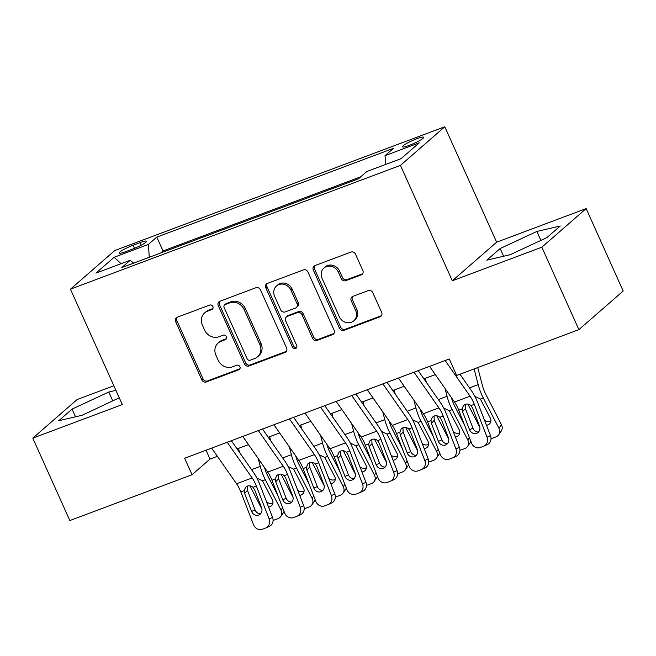 <?xml version="1.0" encoding="UTF-8"?>
<svg xmlns="http://www.w3.org/2000/svg" width="656" height="656" viewBox="0 0 656 656"><rect width="100%" height="100%" fill="white"/><g stroke="black" fill="none" stroke-linecap="round" stroke-linejoin="round"><path stroke-width="0.98" d="M212.864 306.524A2.509 2.255 -131.1 0 0 209.707 305.065L177.235 317.242A3.583 3.223 -131.1 0 0 175.636 321.62L201.818 379.881A3.583 3.223 -131.1 0 0 206.328 381.972L238.792 369.787A2.509 2.255 -131.1 0 0 239.916 366.72A2.509 2.255 -131.1 0 0 236.759 365.261L232.56 366.835A11.464 10.324 -131.1 0 1 218.12 360.144L215.939 355.29A11.464 10.324 -131.1 0 1 218.194 342.981A11.464 10.324 -131.1 0 1 221.064 341.268L225.27 339.693A2.509 2.255 -131.1 0 0 226.394 336.626A2.509 2.255 -131.1 0 0 223.229 335.159L219.03 336.733A11.464 10.324 -131.1 0 1 204.598 330.05L202.417 325.196A11.464 10.324 -131.1 0 1 204.664 312.879A11.464 10.324 -131.1 0 1 207.542 311.165L211.74 309.591A2.509 2.255 -131.1 0 0 212.864 306.524M416.88 138.719A11.677 1.624 -24.2 0 0 402.399 146.846A11.677 1.624 -24.2 0 0 409.213 145.394A11.677 1.624 -24.2 0 0 423.702 137.268A11.677 1.624 -24.2 0 0 416.88 138.719M361.218 274.897A3.583 3.223 -131.1 0 0 362.825 270.51L355.478 254.167A3.583 3.223 -131.1 0 0 350.968 252.076L314.905 265.606A3.583 3.223 -131.1 0 0 313.306 269.985L339.488 328.238A3.583 3.223 -131.1 0 0 343.998 330.329L380.054 316.807A3.583 3.223 -131.1 0 0 381.661 312.42L372.788 292.683A3.583 3.223 -131.1 0 0 368.278 290.592L352.846 296.381A3.583 3.223 -131.1 0 0 351.239 300.76L355.642 310.55A9.586 8.626 -131.1 0 1 353.764 320.841A9.586 8.626 -131.1 0 1 339.291 316.684L322.055 278.333A9.586 8.626 -131.1 0 1 323.933 268.042A9.586 8.626 -131.1 0 1 338.406 272.199L341.276 278.595A3.583 3.223 -131.1 0 0 345.786 280.678L361.218 274.897L362.415 273.847A3.583 3.223 -131.1 0 0 362.645 273.757M452.32 280.776L541.831 247.205L578.879 329.632L623.2 291.026L586.152 208.592L496.649 242.171L444.784 126.772L400.455 165.378L452.32 280.776L496.649 242.171M113.857 385.753L77.121 399.529L32.8 438.134L122.311 404.563L70.446 289.165L400.455 165.378M32.8 438.134L69.848 520.561L192.044 474.731L210.01 459.077L217.382 456.314M578.879 329.632L456.674 375.47L449.27 358.98L184.631 458.241L192.044 474.731M260.44 289.813A3.583 3.223 -131.1 0 0 255.93 287.722L219.867 301.252A3.583 3.223 -131.1 0 0 218.268 305.63L244.45 363.891A3.583 3.223 -131.1 0 0 248.96 365.982L285.016 352.452A3.583 3.223 -131.1 0 0 286.615 348.074L260.44 289.813M267.386 283.425L303.449 269.903A3.583 3.223 -131.1 0 1 307.959 271.994L334.142 330.247A3.583 3.223 -131.1 0 1 332.535 334.626L317.102 340.415A3.583 3.223 -131.1 0 1 312.592 338.324L301.973 314.7A3.583 3.223 -131.1 0 0 297.463 312.609L287.23 316.454A3.583 3.223 -131.1 0 0 285.631 320.833L296.684 345.433A2.509 2.255 -131.1 0 1 292.404 347.032L265.787 287.812A3.583 3.223 -131.1 0 1 267.386 283.425M125.706 251.674L132.561 249.108A11.316 1.574 -24.2 0 0 146.591 241.236A11.316 1.574 -24.2 0 0 139.99 242.638L133.135 245.213A11.316 1.574 -24.2 0 0 119.105 253.085A11.316 1.574 -24.2 0 0 125.706 251.674M444.784 126.772L114.767 250.551L70.446 289.165M385.605 164.476L385.023 155.661L393.411 148.354L156.8 237.103L148.412 244.409L149.256 257.283M385.023 155.661L419.274 142.811L401.062 158.67L366.819 171.519L358.43 178.826L121.819 267.574L130.2 260.268L95.956 273.117L114.169 257.259L148.412 244.409M360.784 176.776L163.024 250.953L160.671 253.003M541.831 247.205L586.152 208.592M237.095 448.917L248.509 444.637M268.23 437.24L279.645 432.96M299.357 425.564L310.78 421.283M330.493 413.887L341.915 409.598M361.628 402.21L373.043 397.921M392.764 390.533L404.178 386.245M423.891 378.848L435.313 374.568M206.033 450.213L210.01 459.077M163.024 250.953L156.8 237.103M133.619 263.146L130.2 260.268M121.065 263.696L114.169 257.259M115.923 390.353L108.781 392.026L72.07 409.106L58.72 420.734L82.09 415.281L119.269 397.79M560.24 226L536.87 231.453L500.151 248.534L486.801 260.161L510.171 254.708L546.891 237.62L560.24 226M75.53 416.806L72.07 409.106M112.807 400.98L108.781 392.026M503.611 256.234L500.151 248.534M540.897 240.416L536.87 231.453M212.864 308.582L208.739 310.124A11.464 10.324 -131.1 0 0 205.861 311.838L204.664 312.879M218.194 342.981L219.391 341.932A11.464 10.324 -131.1 0 1 222.261 340.226L226.394 338.676M177.005 317.34A3.583 3.223 -131.1 0 0 176.833 320.579L203.016 378.832A3.583 3.223 -131.1 0 0 207.526 380.923L239.916 368.779M219.637 301.35A3.583 3.223 -131.1 0 0 219.465 304.589L245.647 362.842A3.583 3.223 -131.1 0 0 250.157 364.933L286.213 351.411A3.583 3.223 -131.1 0 0 286.442 351.313M225.262 304.523A2.509 2.255 -131.1 0 0 224.147 307.59L247.123 358.725A2.509 2.255 -131.1 0 0 250.28 360.185L254.717 358.529A11.464 10.324 -131.1 0 0 257.587 356.815A11.464 10.324 -131.1 0 0 259.842 344.498L244.13 309.55A11.464 10.324 -131.1 0 0 229.698 302.859L225.262 304.523L226.459 303.474A2.509 2.255 -131.1 0 0 225.836 303.851L224.639 304.892M257.587 356.815L258.784 355.773A11.464 10.324 -131.1 0 0 261.039 343.457L259.842 344.498M226.459 303.474L230.896 301.817A11.464 10.324 -131.1 0 1 245.328 308.5L261.039 343.457M286.328 316.987L287.525 315.946A3.583 3.223 -131.1 0 1 288.427 315.405L298.66 311.567A3.583 3.223 -131.1 0 1 303.17 313.658L313.789 337.282A3.583 3.223 -131.1 0 0 318.299 339.373L333.732 333.584A3.583 3.223 -131.1 0 0 333.961 333.486M267.156 283.523A3.583 3.223 -131.1 0 0 266.984 286.762L293.601 345.991A2.509 2.255 -131.1 0 0 296.684 347.483M290.961 290.182A9.586 8.626 -131.1 0 0 276.488 286.024A9.586 8.626 -131.1 0 0 274.61 296.315L280.678 309.829A3.583 3.223 -131.1 0 0 285.196 311.92L295.43 308.082A3.583 3.223 -131.1 0 0 297.029 303.695L290.961 290.182L292.158 289.14A9.586 8.626 -131.1 0 0 277.685 284.983L276.488 286.024M296.332 307.549L297.529 306.5A3.583 3.223 -131.1 0 0 298.226 302.654L297.029 303.695M292.158 289.14L298.226 302.654M323.933 268.042L325.13 266.992A9.586 8.626 -131.1 0 1 339.603 271.158L342.473 277.545A3.583 3.223 -131.1 0 0 346.983 279.636L362.415 273.847M353.764 320.841L354.962 319.8A9.586 8.626 -131.1 0 0 356.839 309.509L355.642 310.55M352.616 296.471A3.583 3.223 -131.1 0 0 352.436 299.718L356.839 309.509M314.683 265.696A3.583 3.223 -131.1 0 0 314.503 268.944L340.685 327.196A3.583 3.223 -131.1 0 0 345.195 329.287L381.251 315.757A3.583 3.223 -131.1 0 0 381.48 315.667M249.928 485.834L261.933 509.097M238.505 448.392L239.555 452.443M258.226 458.544L260.252 466.367A27.38 11.291 69.4 0 0 265.352 479.716L280.989 510.024L282.605 507.703M264.581 467.654A18.253 7.528 69.4 0 0 267.861 476.092L277.857 495.469M256.906 478.085L262.466 480.799L272.355 499.774A5.838 5.117 34.7 0 1 272.174 504.964A5.838 5.117 34.7 0 1 269.969 506.662A5.838 5.117 34.7 0 1 268.534 506.981M280.989 510.024A7.298 6.396 -145.3 0 1 280.768 516.518A7.298 6.396 -145.3 0 1 278.005 518.642L274.889 519.814A7.298 6.396 -145.3 0 1 273.101 520.208M284.023 511.36A7.298 6.396 34.7 0 1 283.277 512.894L280.768 516.518M266.566 501.922A5.838 5.117 -145.3 0 0 272.478 503.045A5.838 5.117 -145.3 0 0 272.962 502.832M227.214 442.267L252.125 477.937A18.253 7.528 -110.6 0 1 256.389 486.088L269.124 518.929L272.56 517.371A7.298 6.65 65.7 0 1 269.345 526.358L265.91 527.908A7.298 6.65 -114.3 0 0 269.124 518.929M231.363 440.717L253.429 472.312A27.38 11.291 -110.6 0 1 259.817 484.538L272.56 517.371M211.65 448.105L236.554 483.784A18.253 7.528 -110.6 0 1 240.818 491.926L253.56 524.767A7.298 6.65 -114.3 0 0 262.425 529.228L265.541 528.064A7.298 6.65 -114.3 0 0 265.91 527.908M247.287 486.129L247.451 490.352L244.598 493.402L251.609 511.467L255.045 509.909L247.451 490.352M255.045 509.909A5.838 5.322 -114.3 0 0 260.563 513.796M244.598 493.402L244.171 490.672L245.541 487.31L247.353 486.104C249.395 485.415 251.289 485.834 253.036 487.351L254.561 489.671L261.572 507.728A5.838 5.322 65.7 0 1 258.997 514.919A5.838 5.322 65.7 0 1 258.702 515.042A5.838 5.322 65.7 0 1 251.609 511.467M281.063 474.157L293.068 497.42M269.632 436.716L270.69 440.766M289.353 446.867L291.387 454.69A27.38 11.291 69.4 0 0 296.487 468.04L312.125 498.347L313.732 496.026M295.717 455.977A18.253 7.528 69.4 0 0 298.997 464.415L308.992 483.792M288.041 466.408L293.601 469.122L303.49 488.097A5.838 5.117 34.7 0 1 303.31 493.287A5.838 5.117 34.7 0 1 301.104 494.985A5.838 5.117 34.7 0 1 299.661 495.305M312.125 498.347A7.298 6.396 -145.3 0 1 311.903 504.841A7.298 6.396 -145.3 0 1 309.14 506.965L306.024 508.129A7.298 6.396 -145.3 0 1 304.228 508.531M315.159 499.683A7.298 6.396 34.7 0 1 314.404 501.217L311.903 504.841M297.701 490.245A5.838 5.117 -145.3 0 0 303.605 491.369A5.838 5.117 -145.3 0 0 304.097 491.155M312.199 462.472L324.203 485.743M300.768 425.031L301.826 429.09M320.489 435.19L322.522 443.013A27.38 11.291 69.4 0 0 327.623 456.363L343.26 486.67L344.867 484.341M326.852 444.301A18.253 7.528 69.4 0 0 330.124 452.738L340.12 472.115M319.169 454.731L324.728 457.445L334.626 476.42A5.838 5.117 34.7 0 1 334.445 481.611A5.838 5.117 34.7 0 1 332.231 483.308A5.838 5.117 34.7 0 1 330.796 483.628M343.26 486.67A7.298 6.396 -145.3 0 1 343.031 493.164A7.298 6.396 -145.3 0 1 340.275 495.288L337.159 496.453A7.298 6.396 -145.3 0 1 335.364 496.854M346.286 488.007A7.298 6.396 34.7 0 1 345.54 489.54L343.031 493.164M328.836 478.568A5.838 5.117 -145.3 0 0 334.74 479.692A5.838 5.117 -145.3 0 0 335.232 479.47M343.326 450.795L355.331 474.067M331.903 413.354L332.953 417.413M351.624 423.505L353.658 431.328A27.38 11.291 69.4 0 0 358.75 444.686L374.396 474.993L376.003 472.664M357.979 432.616A18.253 7.528 69.4 0 0 361.259 441.062L371.255 460.438M350.304 443.046L355.864 445.768L365.761 464.735A5.838 5.117 34.7 0 1 365.581 469.934A5.838 5.117 34.7 0 1 363.367 471.631A5.838 5.117 34.7 0 1 361.932 471.951M374.396 474.993A7.298 6.396 -145.3 0 1 374.166 481.479A7.298 6.396 -145.3 0 1 371.403 483.611L368.295 484.776A7.298 6.396 -145.3 0 1 366.499 485.178M377.421 476.33A7.298 6.396 34.7 0 1 376.675 477.863L374.166 481.479M359.964 466.892A5.838 5.117 -145.3 0 0 365.876 468.007A5.838 5.117 -145.3 0 0 366.36 467.794M374.461 439.118L386.466 462.39M363.039 401.677L364.088 405.736M382.76 411.829L384.785 419.651A27.38 11.291 69.4 0 0 389.885 433.001L405.523 463.316L407.138 460.988M389.115 420.939A18.253 7.528 69.4 0 0 392.395 429.385L402.39 448.761M381.439 431.369L386.999 434.092L396.888 453.058A5.838 5.117 34.7 0 1 396.708 458.257A5.838 5.117 34.7 0 1 394.502 459.954A5.838 5.117 34.7 0 1 393.067 460.274M405.523 463.316A7.298 6.396 -145.3 0 1 405.301 469.803A7.298 6.396 -145.3 0 1 402.538 471.935L399.43 473.099A7.298 6.396 -145.3 0 1 397.634 473.493M408.557 464.653A7.298 6.396 34.7 0 1 407.811 466.186L405.301 469.803M391.099 455.207A5.838 5.117 -145.3 0 0 397.011 456.33A5.838 5.117 -145.3 0 0 397.495 456.117M258.349 430.59L283.253 466.26A18.253 7.528 -110.6 0 1 287.517 474.411L300.259 507.244L303.695 505.694A7.298 6.65 65.7 0 1 300.481 514.681L297.045 516.231A7.298 6.65 -114.3 0 0 300.259 507.244M262.498 429.032L284.556 460.635A27.38 11.291 -110.6 0 1 290.952 472.861L303.695 505.694M242.786 436.429L267.689 472.099A18.253 7.528 -110.6 0 1 271.953 480.249L284.696 513.082A7.298 6.65 -114.3 0 0 293.56 517.551L296.668 516.387A7.298 6.65 -114.3 0 0 297.045 516.231M278.415 474.452L278.587 478.675L275.733 481.725L282.744 499.79L286.18 498.232L278.587 478.675M286.18 498.232A5.838 5.322 -114.3 0 0 291.69 502.119M275.733 481.725L275.307 478.995L276.676 475.625L278.488 474.427C280.53 473.739 282.424 474.157 284.163 475.674L285.696 477.994L292.707 496.051A5.838 5.322 65.7 0 1 290.132 503.242A5.838 5.322 65.7 0 1 289.837 503.365A5.838 5.322 65.7 0 1 282.744 499.79M289.485 418.913L314.388 454.583A18.253 7.528 -110.6 0 1 318.652 462.734L331.395 495.567L334.831 494.017A7.298 6.65 65.7 0 1 331.608 503.004L328.172 504.554A7.298 6.65 -114.3 0 0 331.395 495.567M293.634 417.355L315.692 448.958A27.38 11.291 -110.6 0 1 322.088 461.176L334.831 494.017M273.921 424.752L298.824 460.422A18.253 7.528 -110.6 0 1 303.088 468.573L315.823 501.405A7.298 6.65 -114.3 0 0 324.695 505.874L327.803 504.71A7.298 6.65 -114.3 0 0 328.172 504.554M309.55 462.775L309.722 466.998L306.869 470.049L313.88 488.113L317.307 486.555L309.722 466.998M317.307 486.555A5.838 5.322 -114.3 0 0 322.826 490.442M306.869 470.049L306.442 467.318L307.812 463.948L309.616 462.751C311.666 462.062 313.552 462.472 315.298 463.989L316.832 466.309L323.834 484.374A5.838 5.322 65.7 0 1 321.268 491.565A5.838 5.322 65.7 0 1 320.973 491.688A5.838 5.322 65.7 0 1 313.88 488.113M320.62 407.237L345.523 442.907A18.253 7.528 -110.6 0 1 349.787 451.057L362.522 483.89L365.958 482.34A7.298 6.65 65.7 0 1 362.743 491.319L359.308 492.877A7.298 6.65 -114.3 0 0 362.522 483.89M324.769 405.679L346.827 437.281A27.38 11.291 -110.6 0 1 353.223 449.499L365.958 482.34M305.048 413.075L329.96 448.745A18.253 7.528 -110.6 0 1 334.216 456.896L346.958 489.729A7.298 6.65 -114.3 0 0 355.823 494.198L358.939 493.033A7.298 6.65 -114.3 0 0 359.308 492.877M340.685 451.098L340.858 455.321L338.004 458.372L345.007 476.428L348.443 474.878L340.858 455.321M348.443 474.878A5.838 5.322 -114.3 0 0 353.961 478.765M338.004 458.372L337.569 455.641L338.947 452.271L340.751 451.066C342.793 450.385 344.687 450.795 346.434 452.312L347.967 454.633L354.97 472.697A5.838 5.322 65.7 0 1 352.395 479.88A5.838 5.322 65.7 0 1 352.1 480.003A5.838 5.322 65.7 0 1 345.007 476.428M351.747 395.56L376.659 431.23A18.253 7.528 -110.6 0 1 380.923 439.381L393.657 472.213L397.093 470.655A7.298 6.65 65.7 0 1 393.879 479.643L390.443 481.201A7.298 6.65 -114.3 0 0 393.657 472.213M355.896 394.002L377.963 425.596A27.38 11.291 -110.6 0 1 384.359 437.823L397.093 470.655M336.184 401.398L361.087 437.068A18.253 7.528 -110.6 0 1 365.351 445.219L378.094 478.052A7.298 6.65 -114.3 0 0 386.958 482.521L390.074 481.356A7.298 6.65 -114.3 0 0 390.443 481.201M371.821 439.422L371.985 443.636L369.131 446.695L376.142 464.751L379.578 463.202L371.985 443.636M379.578 463.202A5.838 5.322 -114.3 0 0 385.097 467.08M369.131 446.695L368.705 443.956L370.074 440.594L371.886 439.389C373.928 438.708 375.822 439.118 377.569 440.635L379.094 442.956L386.105 461.02A5.838 5.322 65.7 0 1 383.53 468.204A5.838 5.322 65.7 0 1 383.235 468.327A5.838 5.322 65.7 0 1 376.142 464.751M405.597 427.441L417.601 450.705M394.166 390L395.224 394.051M413.887 400.152L415.92 407.975A27.38 11.291 69.4 0 0 421.021 421.324L436.658 451.64L438.265 449.311M420.25 409.262A18.253 7.528 69.4 0 0 423.53 417.708L433.526 437.076M412.575 419.692L418.134 422.407L428.024 441.381A5.838 5.117 34.7 0 1 427.843 446.572A5.838 5.117 34.7 0 1 425.637 448.278A5.838 5.117 34.7 0 1 424.194 448.589M436.658 451.64A7.298 6.396 -145.3 0 1 436.437 458.126A7.298 6.396 -145.3 0 1 433.673 460.25L430.557 461.422A7.298 6.396 -145.3 0 1 428.762 461.816M439.692 452.968A7.298 6.396 34.7 0 1 438.938 454.51L436.437 458.126M422.234 443.53A5.838 5.117 -145.3 0 0 428.138 444.653A5.838 5.117 -145.3 0 0 428.63 444.44M382.883 383.883L407.786 419.553A18.253 7.528 -110.6 0 1 412.05 427.704L424.793 460.537L428.229 458.979A7.298 6.65 65.7 0 1 425.014 467.966L421.578 469.524A7.298 6.65 -114.3 0 0 424.793 460.537M387.032 382.325L409.09 413.92A27.38 11.291 -110.6 0 1 415.486 426.146L428.229 458.979M367.319 389.721L392.222 425.391A18.253 7.528 -110.6 0 1 396.486 433.542L409.229 466.375A7.298 6.65 -114.3 0 0 418.093 470.844L421.209 469.671A7.298 6.65 -114.3 0 0 421.578 469.524M402.948 427.737L403.12 431.96L400.267 435.018L407.278 453.075L410.713 451.525L403.12 431.96M410.713 451.525A5.838 5.322 -114.3 0 0 416.224 455.403M400.267 435.018L399.84 432.279L401.21 428.917L403.022 427.712C405.064 427.023 406.958 427.441 408.696 428.958L410.23 431.279L417.241 449.335A5.838 5.322 65.7 0 1 414.666 456.527A5.838 5.322 65.7 0 1 414.371 456.65A5.838 5.322 65.7 0 1 407.278 453.075M436.732 415.765L448.737 439.028M425.301 378.323L426.359 382.374M445.022 388.475L447.056 396.298A27.38 11.291 69.4 0 0 452.156 409.647L467.794 439.963L469.401 437.634M451.385 397.585A18.253 7.528 69.4 0 0 454.657 406.031L464.661 425.4M443.702 408.016L449.262 410.73L459.159 429.705A5.838 5.117 34.7 0 1 458.979 434.895A5.838 5.117 34.7 0 1 456.765 436.601A5.838 5.117 34.7 0 1 455.33 436.912M467.794 439.963A7.298 6.396 -145.3 0 1 467.564 446.449A7.298 6.396 -145.3 0 1 464.809 448.573L461.693 449.745A7.298 6.396 -145.3 0 1 459.897 450.139M470.819 441.291A7.298 6.396 34.7 0 1 470.073 442.825L467.564 446.449M453.37 431.853A5.838 5.117 -145.3 0 0 459.274 432.976A5.838 5.117 -145.3 0 0 459.766 432.763M414.018 372.206L438.921 407.876A18.253 7.528 -110.6 0 1 443.185 416.019L455.928 448.86L459.364 447.302A7.298 6.65 65.7 0 1 456.141 456.289L452.706 457.847A7.298 6.65 -114.3 0 0 455.928 448.86M418.167 370.648L440.225 402.243A27.38 11.291 -110.6 0 1 446.621 414.469L459.364 447.302M398.454 378.045L423.358 413.715A18.253 7.528 -110.6 0 1 427.622 421.865L440.356 454.698A7.298 6.65 -114.3 0 0 449.229 459.167L452.337 457.995A7.298 6.65 -114.3 0 0 452.706 457.847M434.083 416.06L434.256 420.283L431.402 423.341L438.413 441.398L441.841 439.84L434.256 420.283M441.841 439.84A5.838 5.322 -114.3 0 0 447.359 443.727M431.402 423.341L430.976 420.603L432.345 417.241L434.149 416.035C436.199 415.346 438.085 415.765 439.832 417.282L441.365 419.602L448.368 437.659A5.838 5.322 65.7 0 1 445.801 444.85A5.838 5.322 65.7 0 1 445.506 444.973A5.838 5.322 65.7 0 1 438.413 441.398M467.859 404.088L479.864 427.351M474.116 368.926L478.191 384.621A27.38 11.291 69.4 0 0 483.283 397.971L498.929 428.278L501.43 424.662A7.298 6.396 34.7 0 1 501.209 431.148L498.699 434.772A7.298 6.396 -145.3 0 0 498.929 428.278M477.748 367.565L482.398 385.449A18.253 7.528 69.4 0 0 485.793 394.346L501.43 424.662M474.837 396.339L480.397 399.053L490.294 418.028A5.838 5.117 34.7 0 1 490.114 423.218A5.838 5.117 34.7 0 1 487.9 424.916A5.838 5.117 34.7 0 1 486.465 425.236M498.699 434.772A7.298 6.396 -145.3 0 1 495.936 436.896L492.828 438.069A7.298 6.396 -145.3 0 1 491.032 438.462M484.497 420.176A5.838 5.117 -145.3 0 0 490.409 421.3A5.838 5.117 -145.3 0 0 490.893 421.086M445.153 360.521L470.057 396.199A18.253 7.528 -110.6 0 1 474.321 404.342L487.055 437.183L490.491 435.625A7.298 6.65 65.7 0 1 487.277 444.612L483.841 446.17A7.298 6.65 -114.3 0 0 487.055 437.183M459.954 374.232L471.361 390.566A27.38 11.291 -110.6 0 1 477.757 402.792L490.491 435.625M429.582 366.36L454.493 402.038A18.253 7.528 -110.6 0 1 458.749 410.18L471.492 443.021A7.298 6.65 -114.3 0 0 480.356 447.49L483.472 446.318A7.298 6.65 -114.3 0 0 483.841 446.17M465.219 404.383L465.391 408.606L462.537 411.665L469.54 429.721L472.976 428.163L465.391 408.606M472.976 428.163A5.838 5.322 -114.3 0 0 478.495 432.05M462.537 411.665L462.103 408.926L463.48 405.564L465.284 404.358C467.326 403.67 469.22 404.088 470.967 405.605L472.5 407.925L479.503 425.982A5.838 5.322 65.7 0 1 476.928 433.173A5.838 5.322 65.7 0 1 476.633 433.296A5.838 5.322 65.7 0 1 469.54 429.721M134.537 248.329L133.135 245.213M141.155 245.246L139.99 242.638M208.739 310.124L207.542 311.165M226.353 338.742L225.27 339.693M222.261 340.226L221.064 341.268M239.883 368.844L238.792 369.787M207.526 380.923L206.328 381.972M203.016 378.832L201.818 379.881M176.833 320.579L175.636 321.62M212.831 308.648L211.74 309.591M286.213 351.411L285.016 352.452M250.157 364.933L248.96 365.982M245.647 362.842L244.45 363.891M219.465 304.589L218.268 305.63M245.328 308.5L244.13 309.55M230.896 301.817L229.698 302.859M333.732 333.584L332.535 334.626M318.299 339.373L317.102 340.415M313.789 337.282L312.592 338.324M303.17 313.658L301.973 314.7M298.66 311.567L297.463 312.609M288.427 315.405L287.23 316.454M293.601 345.991L292.404 347.032M266.984 286.762L265.787 287.812M346.983 279.636L345.786 280.678M342.473 277.545L341.276 278.595M339.603 271.158L338.406 272.199M352.436 299.718L351.239 300.76M381.251 315.757L380.054 316.807M345.195 329.287L343.998 330.329M340.685 327.196L339.488 328.238M314.503 268.944L313.306 269.985M265.352 479.716L262.466 480.799M260.252 466.367L251.551 469.63M253.036 487.351L256.389 486.088M240.818 491.926L244.171 490.672M236.554 483.784L252.125 477.937M296.487 468.04L293.601 469.122M291.387 454.69L282.687 457.954M327.623 456.363L324.728 457.445M322.522 443.013L313.822 446.277M358.75 444.686L355.864 445.768M353.658 431.328L344.958 434.592M389.885 433.001L386.999 434.092M384.785 419.651L376.085 422.915M284.163 475.674L287.517 474.411M271.953 480.249L275.307 478.995M267.689 472.099L283.253 466.26M315.298 463.989L318.652 462.734M303.088 468.573L306.442 467.318M298.824 460.422L314.388 454.583M346.434 452.312L349.787 451.057M334.216 456.896L337.569 455.641M329.96 448.745L345.523 442.907M377.569 440.635L380.923 439.381M365.351 445.219L368.705 443.956M361.087 437.068L376.659 431.23M421.021 421.324L418.134 422.407M415.92 407.975L407.22 411.238M408.696 428.958L412.05 427.704M396.486 433.542L399.84 432.279M392.222 425.391L407.786 419.553M452.156 409.647L449.262 410.73M447.056 396.298L438.356 399.561M439.832 417.282L443.185 416.019M427.622 421.865L430.976 420.603M423.358 413.715L438.921 407.876M483.283 397.971L480.397 399.053M478.191 384.621L469.491 387.885M470.967 405.605L474.321 404.342M458.749 410.18L462.103 408.926M454.493 402.038L470.057 396.199"/></g></svg>
